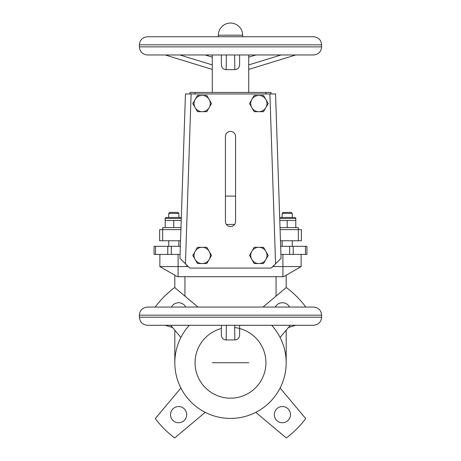 <?xml version="1.0" encoding="UTF-8"?>
<svg xmlns="http://www.w3.org/2000/svg" width="461" height="461" viewBox="0 0 461 461"><rect width="100%" height="100%" fill="white"/><g stroke="black" fill="none" stroke-linecap="round" stroke-linejoin="round"><path stroke-width="0.69" d="M226.374 54.974L226.138 69.623C223.257 69.438 221.672 67.865 221.389 64.897L221.389 54.974M239.611 64.897L239.611 54.974L239.611 64.897C239.334 67.859 237.749 69.432 234.862 69.623L226.138 69.623M234.862 69.623L234.626 54.974M248.721 65.145L248.721 54.974M179.888 54.974L212.279 64.897L212.279 57.152L205.07 54.974M212.279 92.431L212.279 65.139M230.5 36.747L313.52 36.747C318.436 37.232 321.138 39.928 321.617 44.85L139.383 44.85C139.862 39.928 142.564 37.232 147.48 36.747L230.5 36.747M298.532 54.974L295.743 54.974L248.721 69.421M212.279 69.421L165.257 54.974L162.468 54.974M321.617 46.872L139.383 46.872C139.862 51.793 142.564 54.49 147.48 54.974L313.52 54.974C318.436 54.49 321.138 51.793 321.617 46.872L321.617 44.85M255.93 54.974L248.721 57.152M223.562 36.747L220.243 36.747M178.597 406.544A8.102 8.102 0 0 0 170.501 414.646A8.102 8.102 0 0 0 178.597 422.743A8.102 8.102 0 0 0 186.699 414.646A8.102 8.102 0 0 0 178.597 406.544A8.102 8.102 0 0 0 170.501 414.646A8.102 8.102 0 0 0 178.597 422.743A8.102 8.102 0 0 0 186.699 414.646A8.102 8.102 0 0 0 178.597 406.544A8.102 8.102 0 0 0 170.501 414.646A8.102 8.102 0 0 0 178.597 422.743A8.102 8.102 0 0 0 186.699 414.646A8.102 8.102 0 0 0 178.597 406.544M174.817 330.209L174.817 362.744M271.696 325.287A55.683 55.683 0 0 1 286.183 362.744L286.183 330.209L286.183 362.744A55.683 55.683 0 0 0 271.696 325.287A55.683 55.683 0 0 1 210.418 414.681A55.683 55.683 0 0 1 189.304 325.287A55.683 55.683 0 0 0 210.418 414.681A55.683 55.683 0 0 0 286.183 362.744A55.683 55.683 0 0 1 210.418 414.681A55.683 55.683 0 0 1 189.304 325.287M174.817 287.641L174.817 275.229L174.817 287.641M286.183 275.229L286.183 287.641M197.965 307.061L174.696 287.537A93.646 93.646 0 0 0 155.294 306.94L155.294 306.94A93.646 93.646 0 0 1 174.696 287.537L197.965 307.061L174.696 287.537A93.646 93.646 0 0 0 155.294 306.94L155.397 307.061M170.685 325.287L180.896 337.452M185.76 307.061A8.102 8.102 0 0 0 171.434 307.061A8.102 8.102 0 0 1 185.76 307.061A8.102 8.102 0 0 0 171.434 307.061M305.603 307.061L305.706 306.94A93.646 93.646 0 0 0 286.304 287.537L263.035 307.061L286.304 287.537A93.646 93.646 0 0 1 305.706 306.94L305.706 306.94A93.646 93.646 0 0 0 286.304 287.537L263.035 307.061M289.566 307.061A8.102 8.102 0 0 0 275.24 307.061A8.102 8.102 0 0 1 289.566 307.061A8.102 8.102 0 0 0 275.24 307.061M181.219 220.502L173.803 220.502L173.803 227.59L162.67 227.59L173.803 227.59L162.67 227.59L162.67 229.613L180.914 229.613M173.803 220.502L169.504 220.502L173.803 220.502L173.803 227.59L180.977 227.59L173.803 227.59L173.803 220.502L165.199 220.502L165.199 227.59M181.282 218.474L165.199 218.474C164.917 218.266 165.251 217.932 166.214 217.465L181.317 217.465L185.449 93.952L275.551 93.952L281.049 258.287L271.247 268.083L189.753 268.083L179.951 258.287L189.753 268.083L271.247 268.083L281.049 258.287L280.426 239.737L281.049 258.287L271.247 268.083L189.753 268.083L179.951 258.287L185.449 93.952L275.551 93.952L280.426 239.737L275.551 93.952L191.102 93.952L185.431 263.767M301.131 254.414L301.131 266.567L301.131 254.414L301.131 266.567L272.768 266.567L282.91 266.567L272.768 266.567L282.91 266.567L272.768 266.567L282.91 266.567L282.91 254.414M292.257 213.414L291.243 212.4L283.146 212.4L291.243 212.4L292.257 213.414L282.132 213.414L287.197 213.414L282.132 213.414L282.132 217.465L282.132 213.414L283.146 212.4L291.243 212.4L292.257 213.414L287.197 213.414L292.257 213.414L292.257 217.465M279.781 220.502L295.801 220.502L295.801 227.59M162.67 240.751L162.67 229.613L162.67 240.751L159.633 240.751L162.67 240.751L159.633 240.751L159.633 229.613L162.67 229.613L159.633 229.613L159.633 240.751L159.633 229.613L162.67 229.613L162.67 240.751L180.539 240.751M280.086 229.613L301.367 229.613L301.367 240.751L298.33 240.751L301.367 240.751L301.367 229.613L301.367 240.751L280.461 240.751L280.645 246.318L306.94 246.318L306.94 254.414L289.652 254.414L289.652 246.318L306.94 246.318L306.94 254.414L289.652 254.414L289.652 246.318L306.94 246.318L306.94 254.414L289.652 254.414L289.652 246.318L280.645 246.318L289.652 246.318M279.683 217.465L294.786 217.465C295.749 217.932 296.083 218.266 295.801 218.474L279.718 218.474M190.001 93.952L190.001 92.431L195.066 92.431L190.001 92.431L190.001 93.952L190.001 92.431L270.999 92.431L270.999 93.952M234.632 327.552A35.434 35.434 0 0 1 265.824 365.504A35.434 35.434 0 0 1 229.117 398.154A35.434 35.434 0 0 1 195.066 362.744A35.434 35.434 0 0 0 229.117 398.154A35.434 35.434 0 0 0 265.824 365.504A35.434 35.434 0 0 0 234.632 327.552A35.434 35.434 0 0 1 265.824 365.504A35.434 35.434 0 0 1 229.117 398.154A35.434 35.434 0 0 1 221.389 328.503A35.434 35.434 0 0 0 195.066 362.744A35.434 35.434 0 0 1 221.389 328.503M173.803 213.414L168.743 213.414L173.803 213.414L168.743 213.414L169.757 212.4L177.854 212.4L178.868 213.414L173.803 213.414M280.104 337.452L290.315 325.287M249.493 103.564L254.172 111.666L263.525 111.666L268.204 103.564L263.525 95.462L254.172 95.462L249.493 103.564L252.155 108.179A8.125 8.125 0 0 0 258.2 111.666L259.497 111.666A8.125 8.125 0 0 0 265.542 108.179L266.187 107.056A8.125 8.125 0 0 0 266.187 100.077L265.542 98.954A8.125 8.125 0 0 0 259.497 95.462L258.2 95.462A8.125 8.125 0 0 0 252.155 98.954L251.51 100.077A8.125 8.125 0 0 0 251.51 107.056L254.172 111.666L263.525 111.666L268.204 103.564L263.525 95.462L254.172 95.462L249.493 103.564L251.51 107.056A8.125 8.125 0 0 1 251.51 100.077L249.493 103.564M206.828 247.327L197.475 247.327L194.813 251.937A8.125 8.125 0 0 0 194.813 258.915L197.475 263.531L206.828 263.531L211.507 255.429L206.828 247.327L201.503 247.327A8.125 8.125 0 0 0 195.458 250.819L192.796 255.429L195.458 260.039A8.125 8.125 0 0 0 201.503 263.531L202.8 263.531A8.125 8.125 0 0 0 208.845 260.039L209.49 258.915A8.125 8.125 0 0 0 209.49 251.937L208.845 250.819A8.125 8.125 0 0 0 202.8 247.327L197.475 247.327L194.813 251.937A8.125 8.125 0 0 0 194.813 258.915L197.475 263.531L206.828 263.531L211.507 255.429L206.828 247.327L202.8 247.327A8.125 8.125 0 0 1 208.845 250.819L206.828 247.327M249.493 255.429L254.172 263.531L263.525 263.531L268.204 255.429L263.525 247.327L258.2 247.327A8.125 8.125 0 0 0 252.155 250.819L249.493 255.429L252.155 260.039A8.125 8.125 0 0 0 258.2 263.531L259.497 263.531A8.125 8.125 0 0 0 265.542 260.039L266.187 258.915A8.125 8.125 0 0 0 266.187 251.937L265.542 250.819A8.125 8.125 0 0 0 259.497 247.327L254.172 247.327L251.51 251.937A8.125 8.125 0 0 0 251.51 258.915L254.172 263.531L263.525 263.531L268.204 255.429L263.525 247.327L258.2 247.327A8.125 8.125 0 0 0 252.155 250.819L249.493 255.429L251.51 258.915A8.125 8.125 0 0 1 251.51 251.937L249.493 255.429M265.934 92.431L195.066 92.431L195.066 93.952L195.066 92.431L265.934 92.431L265.934 93.952L265.934 92.431L270.999 92.431L265.934 92.431L265.934 93.952M280.023 227.59L287.197 227.59L287.197 220.502L291.496 220.502L282.893 220.502L287.197 220.502L287.197 227.59L280.023 227.59L298.33 227.59L287.197 227.59L298.33 227.59L298.33 229.613L301.367 229.613L298.33 229.613L298.33 240.751L280.461 240.751L280.645 246.318L280.461 240.751L298.33 240.751L298.33 229.613L298.33 240.751M280.916 254.414L289.652 254.414M171.348 246.318L171.348 254.414L154.06 254.414L154.06 246.318L171.348 246.318L171.348 254.414L154.06 254.414L154.06 246.318L154.06 254.414L154.06 246.318L171.348 246.318L171.348 254.414L154.06 254.414L154.06 246.318L180.355 246.318M211.507 103.564L206.828 95.462L197.475 95.462L192.796 103.564L195.458 108.179L197.475 111.666L206.828 111.666L211.507 103.564L208.845 98.954A8.125 8.125 0 0 0 202.8 95.462L201.503 95.462A8.125 8.125 0 0 0 195.458 98.954L194.813 100.077A8.125 8.125 0 0 0 194.813 107.056L195.458 108.179A8.125 8.125 0 0 0 201.503 111.666L202.8 111.666A8.125 8.125 0 0 0 208.845 108.179L209.49 107.056A8.125 8.125 0 0 0 209.49 100.077L206.828 95.462L197.475 95.462L192.796 103.564L197.475 111.666L206.828 111.666L211.507 103.564L209.49 100.077A8.125 8.125 0 0 1 209.49 107.056L211.507 103.564M180.896 388.041L155.294 418.548A93.646 93.646 0 0 0 174.696 437.95L205.203 412.347L174.696 437.95A93.646 93.646 0 0 1 155.294 418.548L180.896 388.041L155.294 418.548A93.646 93.646 0 0 0 174.696 437.95L205.203 412.347M282.91 276.692L282.91 266.567L282.91 276.692L178.09 276.692L282.91 276.692L282.91 266.567L301.131 266.567L282.91 266.567L301.131 266.567L282.91 266.567L301.131 266.567L283.653 276.692L282.91 276.692L283.653 276.692L301.131 266.596L283.653 276.692L178.09 276.692L178.09 266.567L188.232 266.567L159.869 266.567L177.347 276.692L178.09 276.692L177.347 276.692L159.869 266.596L177.347 276.692L178.09 276.692L178.09 266.567L159.869 266.596L178.09 266.567L159.869 266.567L178.09 266.567L159.869 266.567L159.869 254.414M279.458 210.81L279.631 215.881M171.348 254.414L180.084 254.414M274.301 414.646A8.102 8.102 0 0 0 282.403 422.743A8.102 8.102 0 0 0 290.499 414.646A8.102 8.102 0 0 0 282.403 406.544A8.102 8.102 0 0 0 274.301 414.646A8.102 8.102 0 0 0 282.403 422.743A8.102 8.102 0 0 0 290.499 414.646A8.102 8.102 0 0 0 282.403 406.544A8.102 8.102 0 0 0 274.301 414.646A8.102 8.102 0 0 0 282.403 422.743A8.102 8.102 0 0 0 290.499 414.646A8.102 8.102 0 0 0 282.403 406.544A8.102 8.102 0 0 0 274.301 414.646M255.797 412.347L286.304 437.95A93.646 93.646 0 0 0 305.706 418.548L280.104 388.041L305.706 418.548A93.646 93.646 0 0 1 286.304 437.95L255.797 412.347L286.304 437.95A93.646 93.646 0 0 0 305.706 418.548L280.104 388.041M235.559 136.473A5.059 5.059 0 0 0 230.5 131.408A5.059 5.059 0 0 0 225.441 136.473L225.441 221.511A5.059 5.059 0 0 0 230.5 226.576A5.059 5.059 0 0 0 235.559 221.511L235.559 136.473A5.059 5.059 0 0 0 230.5 131.408A5.059 5.059 0 0 0 225.441 136.473L225.441 221.511A5.059 5.059 0 0 0 230.5 226.576A5.059 5.059 0 0 0 235.559 221.511L235.559 136.473A5.059 5.059 0 0 0 230.5 131.408A5.059 5.059 0 0 0 225.441 136.473L225.441 221.511A5.059 5.059 0 0 0 230.5 226.576A5.059 5.059 0 0 0 235.559 221.511L235.559 136.473M225.441 196.104L235.559 196.104M226.374 224.449L234.626 224.449M165.199 220.502L165.199 218.474L173.803 218.474L165.199 218.474L165.199 220.502L169.504 220.502L165.199 220.502L165.199 218.474C164.917 218.266 165.251 217.932 166.214 217.465L181.317 217.465L185.449 93.952L191.102 93.952M173.803 212.4L177.854 212.4L178.868 213.414L178.868 217.465L178.868 213.414L177.854 212.4L173.803 212.4M259.497 111.666A8.125 8.125 0 0 0 265.542 108.179L263.525 111.666L259.497 111.666A8.125 8.125 0 0 0 265.542 108.179M252.155 108.179A8.125 8.125 0 0 0 258.2 111.666L254.172 111.666L252.155 108.179A8.125 8.125 0 0 0 258.2 111.666M266.187 107.056A8.125 8.125 0 0 0 266.187 100.077L268.204 103.564L266.187 107.056A8.125 8.125 0 0 0 266.187 100.077M265.542 98.954A8.125 8.125 0 0 0 259.497 95.462L263.525 95.462L265.542 98.954A8.125 8.125 0 0 0 259.497 95.462M258.2 247.327L254.172 247.327L252.155 250.819L254.172 247.327L258.2 247.327A8.125 8.125 0 0 0 252.155 250.819M266.187 258.915A8.125 8.125 0 0 0 266.187 251.937L268.204 255.429L266.187 258.915A8.125 8.125 0 0 0 266.187 251.937M259.497 263.531A8.125 8.125 0 0 0 265.542 260.039L263.525 263.531L259.497 263.531A8.125 8.125 0 0 0 265.542 260.039M201.503 247.327A8.125 8.125 0 0 0 195.458 250.819L197.475 247.327L201.503 247.327A8.125 8.125 0 0 0 195.458 250.819M195.458 260.039A8.125 8.125 0 0 0 201.503 263.531L197.475 263.531L195.458 260.039A8.125 8.125 0 0 0 201.503 263.531M194.813 251.937L192.796 255.429L194.813 258.915A8.125 8.125 0 0 1 194.813 251.937L192.796 255.429L194.813 258.915M208.845 98.954A8.125 8.125 0 0 0 202.8 95.462L206.828 95.462L208.845 98.954A8.125 8.125 0 0 0 202.8 95.462M201.503 95.462A8.125 8.125 0 0 0 195.458 98.954L197.475 95.462L201.503 95.462A8.125 8.125 0 0 0 195.458 98.954M195.458 108.179A8.125 8.125 0 0 0 201.503 111.666L197.475 111.666L195.458 108.179A8.125 8.125 0 0 0 201.503 111.666M258.2 95.462A8.125 8.125 0 0 0 252.155 98.954L254.172 95.462L258.2 95.462A8.125 8.125 0 0 0 252.155 98.954M185.449 93.952L179.951 258.287L185.449 93.952L181.317 217.465L166.214 217.465C165.251 217.932 164.917 218.266 165.199 218.474M265.542 250.819A8.125 8.125 0 0 0 259.497 247.327L263.525 247.327L265.542 250.819A8.125 8.125 0 0 0 259.497 247.327M252.155 260.039A8.125 8.125 0 0 0 258.2 263.531L254.172 263.531L252.155 260.039A8.125 8.125 0 0 0 258.2 263.531M202.8 263.531A8.125 8.125 0 0 0 208.845 260.039L206.828 263.531L202.8 263.531A8.125 8.125 0 0 0 208.845 260.039M209.49 258.915A8.125 8.125 0 0 0 209.49 251.937L211.507 255.429L209.49 258.915A8.125 8.125 0 0 0 209.49 251.937M202.8 111.666A8.125 8.125 0 0 0 208.845 108.179L206.828 111.666L202.8 111.666A8.125 8.125 0 0 0 208.845 108.179M194.813 100.077A8.125 8.125 0 0 0 194.813 107.056L192.796 103.564L194.813 100.077A8.125 8.125 0 0 0 194.813 107.056M295.801 220.502L291.496 220.502L295.801 220.502L295.801 218.474L287.197 218.474L295.801 218.474C296.083 218.266 295.749 217.932 294.786 217.465C295.749 217.932 296.083 218.266 295.801 218.474L295.801 220.502L295.801 218.474M286.183 330.209L286.183 362.744M180.977 227.59L173.803 227.59M251.51 100.077A8.125 8.125 0 0 0 251.51 107.056M208.845 250.819A8.125 8.125 0 0 0 202.8 247.327M195.066 92.431L195.066 93.952M209.49 107.056A8.125 8.125 0 0 0 209.49 100.077M251.51 251.937A8.125 8.125 0 0 0 251.51 258.915M287.197 220.502L287.197 227.59M154.06 246.318L154.06 254.414M226.374 325.287L226.138 339.936C223.257 339.751 221.672 338.178 221.389 335.21L221.389 325.287M239.611 335.21L239.611 325.287L239.611 335.21C239.334 338.172 237.749 339.745 234.862 339.936L226.138 339.936M234.862 339.936L234.626 325.287M248.721 362.744L212.279 362.744M230.5 307.061L313.52 307.061C318.436 307.545 321.138 310.241 321.617 315.163L139.383 315.163C139.862 310.241 142.564 307.545 147.48 307.061L230.5 307.061M298.532 325.287L295.743 325.287L288.413 327.546M172.587 327.546L165.257 325.287L162.468 325.287M321.617 317.185L139.383 317.185C139.862 322.106 142.564 324.803 147.48 325.287L313.52 325.287C318.436 324.803 321.138 322.106 321.617 317.185L321.617 315.163M223.562 307.061L220.243 307.061M248.721 92.431L248.721 64.897L281.112 54.974M230.5 35.197L218.353 35.197A12.147 12.147 0 0 1 230.5 23.05A12.147 12.147 0 0 1 242.647 35.197L230.5 35.197M184.942 296.135L184.942 276.692M276.058 276.692L276.058 296.135M274.036 266.567L274.036 265.3M275.569 263.767L269.898 93.952M178.09 276.692L178.09 254.414M186.964 266.567L186.964 265.3M155.547 254.414L155.547 246.318M167.769 246.318L167.769 254.414M305.453 246.318L305.453 254.414M293.231 254.414L293.231 246.318M212.279 57.152L212.279 54.974M139.383 46.872L139.383 44.85M242.647 36.747L242.647 35.197M218.353 36.747L218.353 35.197M178.868 246.318L178.868 240.751M168.743 246.318L168.743 240.751M168.743 217.465L168.743 213.414L169.757 212.4L168.743 213.414L168.743 217.465L168.743 213.414M292.257 246.318L292.257 240.751M282.132 246.318L282.132 240.751M282.132 213.414L283.146 212.4L282.132 213.414L282.132 217.465M162.67 229.613L162.67 227.59L162.67 229.613M298.33 229.613L298.33 227.59L298.33 229.613M178.868 217.465L178.868 213.414M139.383 317.185L139.383 315.163"/></g></svg>
